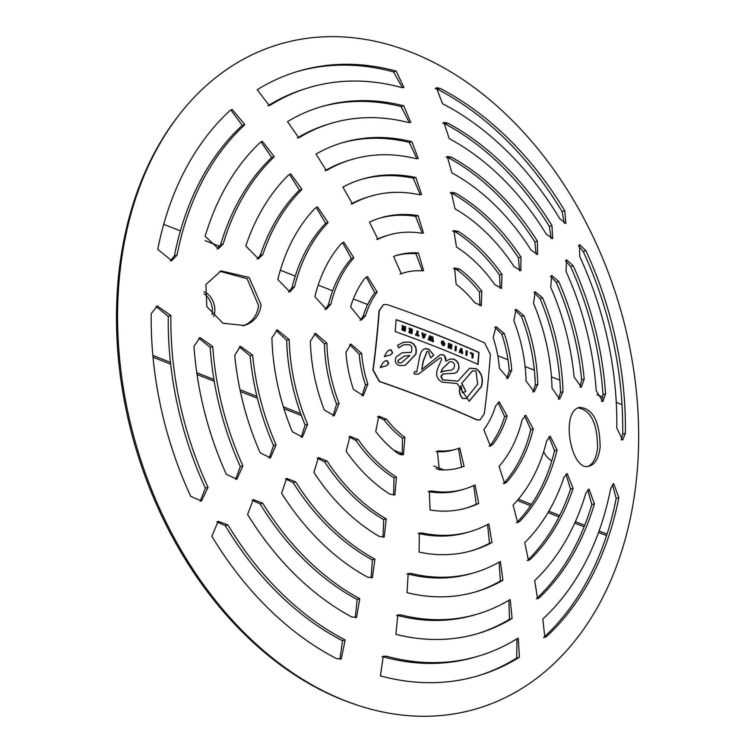 <?xml version="1.0" encoding="UTF-8"?>
<svg xmlns="http://www.w3.org/2000/svg" width="754" height="754" viewBox="0 0 754 754"><rect width="100%" height="100%" fill="white"/><g stroke="black" fill="none" stroke-linecap="round" stroke-linejoin="round"><path stroke-width="1.13" d="M429.969 338.037L430.138 337.5L430.214 338.131A748.581 500.863 91.7 0 1 430.543 340.535A748.364 254.729 5.8 0 1 431.345 340.836A748.505 365.926 -52.9 0 0 431.995 338.857L432.174 338.292L432.259 338.961A748.59 500.797 91.7 0 1 432.579 341.317A748.364 254.729 5.8 0 1 433.484 341.675A748.581 502.513 -89.4 0 0 432.787 336.981A748.241 257.001 -174 0 0 431.91 336.633A748.486 355.624 128.7 0 1 431.222 338.565L431.062 339.036L430.996 338.48A748.59 501.853 -88.9 0 0 430.647 336.152A748.241 254.682 -174.2 0 0 429.771 335.813A748.439 357.207 128.4 0 1 428.395 339.696A748.364 254.729 5.8 0 1 429.28 340.045A748.458 361.043 -52.1 0 0 429.969 338.037M433.484 341.675L433.239 341.751A747.996 254.607 -174.2 0 0 432.334 341.392A748.222 500.552 -88.3 0 0 432.014 339.036L431.929 338.367M431.345 340.836L431.099 340.912A747.996 254.607 -174.2 0 0 430.298 340.601A748.213 500.618 -88.3 0 0 429.969 338.207L429.893 337.575M431.91 336.633L431.665 336.708A748.119 355.445 -51.3 0 1 431.005 338.574M429.771 335.813L429.526 335.888A748.072 357.028 -51.6 0 1 428.149 339.771L428.395 339.696M429.28 340.045L429.035 340.111A747.996 254.607 -174.2 0 0 428.149 339.771M387.386 304.663L383.607 304.522L379.262 310.733A744.905 445.529 111.5 0 1 373.155 370.035L379.479 381.401A747.365 254.39 5.8 0 1 476.716 419.695L480.034 419.969L484.285 413.786A744.82 445.473 -68.5 0 0 490.402 354.484L484.634 342.947A747.553 254.456 -174.2 0 0 387.386 304.663M384.267 356.661L386.953 351.873L388.932 350.261L391.166 349.865L392.674 352.797L390.544 354.898L384.267 356.661M380.223 367.5L382.975 362.702L384.992 361.072L387.245 360.666L388.725 363.607L386.557 365.718L380.223 367.5M397.518 345.323L403.588 342.269L410.119 342.024C415.247 343.975 417.169 348.028 415.897 354.192L405.369 365.294L399.366 365.605C395.36 363.993 394.342 361.072 396.321 356.84L402.174 352.731L411.1 352.401L411.807 350.158L411.835 346.887L409.865 344.785L403.786 344.757L398.63 347.877L397.518 345.323M478.036 364.408A748.458 254.758 -174.2 0 0 395.181 331.609L396.17 319.63A748.109 254.645 5.8 0 1 479.026 352.429L478.036 364.408M415.134 374.182L413.889 373.541A748.439 328.895 -47.7 0 0 414.888 371.477L416.736 371.939L419.912 355.426L421.298 351.76L423.192 349.517L425.558 348.565L428.743 349.045L433.814 355.162A748.581 164.589 149.6 0 1 430.713 357.905L428.319 351.43L427.103 351.373L423.399 361.053L421.74 369.564L440.308 354.729L443.229 354.757L444.794 355.86L445.934 358.631L445.934 361.223L449.742 359.121L453.851 359.093L456.519 360.704L458.328 363.202L459.082 367.82L457.263 371.92L455.039 373.192L443.041 374.031L441.165 376.566L442.749 379.79L457.895 381.166L469.591 368.235L476.123 368.64C481.778 372.636 483.568 378.583 481.514 386.491L469.214 401.213L457.122 383.569L441.995 382.089C436.462 378.847 435.256 373.777 438.376 366.896L441.637 359.404L441.062 357.999L439.639 358.103L418.527 374.144L415.134 374.182M454.916 373.23L457.028 371.995L458.498 369.488L458.866 366.293L458.196 363.532L456.274 360.78L453.606 359.168L449.62 359.158M445.934 361.223L444.549 355.926L442.984 354.832L440.185 354.766M421.74 369.564L423.154 361.128L426.981 351.411M433.814 355.162L428.498 349.111L424.625 348.763M430.723 357.754A748.204 164.504 -30.4 0 0 433.569 355.238M416.613 371.967L414.813 371.647M405.247 365.332L415.652 354.257C416.924 348.084 415.002 344.031 409.884 342.099L403.465 342.307M386.434 365.756L388.48 363.673L387 360.742L385.709 360.761M390.412 354.936L392.429 352.863L390.921 349.941L389.639 349.95M479.902 420.006L476.471 419.761A746.997 254.268 -174.2 0 0 379.234 381.477L372.91 370.101A744.537 445.303 -68.5 0 0 379.026 310.799L383.494 304.55M418.404 374.182L439.639 358.103M469.092 401.251L481.269 386.566C483.323 378.668 481.533 372.721 475.887 368.715L469.469 368.272M457.895 381.166L442.504 379.865L440.92 376.642L441.656 375.077L443.795 373.711M477.791 364.484L478.781 352.495A747.742 254.513 -174.2 0 0 396.199 319.8M398.621 347.707L403.673 344.795M411.1 352.401L402.052 352.768M380.27 367.33L381.892 366.651M384.323 356.482L385.916 355.822M399.818 363.004L401.401 362.759L409.912 355.539L404.474 356.048L398.385 360.195L398.131 362.127L399.573 363.079L397.905 362.231L398.14 360.271L404.351 356.086M401.279 362.797L399.573 363.079M461.919 383.409L465.868 391.335A747.412 47.031 159.6 0 1 462.447 392.862L460.986 385.803C458.705 390.336 459.299 394.54 462.777 398.414L466.283 398.508L477.687 384.125L475.972 371.091L472.485 370.911L461.684 383.475L472.362 370.949M460.986 385.803L460.741 385.878C458.46 390.421 459.054 394.625 462.532 398.48L466.161 398.536M465.868 391.335L461.684 383.475M462.466 392.825A747.044 47.002 -20.4 0 0 465.623 391.411M466.924 355.37A747.384 447.009 -68.5 0 0 467.273 351.091A748.241 254.682 -174.2 0 0 466.424 350.723L466.179 350.789A747.082 446.83 -68.5 0 1 465.821 355.077L466.066 355.011A748.364 254.729 5.8 0 1 466.924 355.37L466.679 355.445A747.996 254.607 -174.2 0 0 465.821 355.077M466.424 350.723A747.45 447.047 111.5 0 1 466.066 355.011M456.424 346.501A748.241 254.682 -174.2 0 0 455.557 346.133A748.138 447.461 111.5 0 1 455.199 350.422A748.364 254.729 5.8 0 1 456.076 350.78A748.091 447.433 -68.5 0 0 456.424 346.501M455.557 346.133L455.312 346.209A747.77 447.235 -68.5 0 1 454.954 350.497L455.199 350.422M456.076 350.78L455.831 350.855A747.996 254.607 -174.2 0 0 454.954 350.497M417.179 331.034A748.156 447.471 111.5 0 1 416.896 334.503A748.345 254.72 -174.2 0 0 415.784 334.088A748.1 447.442 111.5 0 1 415.718 334.908A748.364 254.729 5.8 0 1 418.856 336.077A748.241 447.518 -68.5 0 0 418.932 335.266A748.345 254.72 -174.2 0 0 417.82 334.851A748.194 447.49 -68.5 0 0 418.102 331.374A748.241 254.682 -174.2 0 0 417.179 331.034L416.943 331.1A747.789 447.245 -68.5 0 1 416.67 334.418M418.856 336.077L418.611 336.152A747.996 254.607 -174.2 0 0 415.473 334.974A747.732 447.216 -68.5 0 0 415.548 334.163L415.784 334.088M470.741 353.428A748.27 254.692 5.8 0 1 472.4 354.144A746.931 446.736 111.5 0 1 472.108 357.622A748.364 254.729 5.8 0 1 472.947 357.99A746.856 446.688 -68.5 0 0 473.305 353.701A748.241 254.682 -174.2 0 0 470.59 352.523A746.78 505.237 87.8 0 1 470.741 353.428L470.496 353.494A746.413 504.991 -92.2 0 0 470.345 352.589L470.59 352.523M472.108 357.622L471.863 357.698A746.564 446.519 -68.5 0 0 472.155 354.22A747.893 254.569 -174.2 0 0 470.496 353.494M472.947 357.99L472.711 358.065A747.996 254.607 -174.2 0 0 471.863 357.698M409.479 329.027A748.27 254.692 5.8 0 1 411.439 329.743L411.194 329.809A747.893 254.569 -174.2 0 0 409.233 329.093A747.77 506.716 -92.9 0 0 409.054 328.197L409.299 328.122A748.138 506.961 87.1 0 1 409.479 329.027L409.233 329.093M411.439 329.743A747.864 447.301 111.5 0 1 411.354 330.77A748.298 254.701 -174.2 0 0 409.639 330.139A747.77 447.235 111.5 0 1 409.573 330.949A748.317 254.711 5.8 0 1 411.279 331.581A747.864 447.301 111.5 0 1 411.213 332.401A748.345 254.72 -174.2 0 0 409.328 331.713A747.553 351.383 129.2 0 1 409.045 332.448A748.364 254.729 5.8 0 1 412.042 333.541A747.921 447.329 -68.5 0 0 412.4 329.253A748.241 254.682 -174.2 0 0 409.299 328.122M412.042 333.541L411.797 333.617A747.996 254.607 -174.2 0 0 408.8 332.514A747.186 351.213 -50.8 0 0 409.083 331.779L409.328 331.713M411.118 330.686A747.497 447.075 -68.5 0 0 411.194 329.809M409.639 330.139L409.394 330.214A747.403 447.018 -68.5 0 1 409.328 331.025L409.573 330.949M411.279 331.581L411.043 331.647A747.949 254.588 -174.2 0 0 409.328 331.025M410.987 332.316A747.497 447.075 -68.5 0 0 411.043 331.647M461.109 350.431L461.307 349.79L461.391 350.544A747.553 506.848 86.8 0 1 461.853 353.211A748.364 254.729 5.8 0 1 462.749 353.588A747.487 506.707 -93.1 0 0 461.919 348.8A748.241 254.682 -174.2 0 0 460.93 348.376A748.194 339.809 130.9 0 1 459.431 352.184A748.364 254.729 5.8 0 1 460.289 352.552A748.156 341.826 -49.4 0 0 461.109 350.431M462.749 353.588L462.504 353.664A747.996 254.607 -174.2 0 0 461.608 353.277A747.186 506.594 -93.2 0 0 461.146 350.619L461.391 350.544M460.93 348.376L460.685 348.452A747.827 339.649 -49.1 0 1 459.186 352.259L459.431 352.184M460.289 352.552L460.044 352.618A747.996 254.607 -174.2 0 0 459.186 352.259M441.882 341.081L441.74 341.213A748.552 447.706 111.5 0 1 441.59 343.061A748.317 254.711 5.8 0 1 443.182 343.701A748.534 437.48 -66 0 0 443.267 342.985A748.298 254.701 -174.2 0 0 442.494 342.684A748.543 447.697 -68.5 0 0 442.56 341.948L443.314 341.882L444.021 343.636L443.145 344.729L442.579 343.824A748.354 201.563 -179.5 0 0 441.608 343.579L443.484 345.634L444.332 345.436L444.907 344.031L443.371 341.11L442.014 341.053M441.608 343.579L442.824 345.586L443.88 345.634M442.9 344.795L443.776 343.701L443.069 341.958L442.315 342.024M442.56 341.948L443.069 341.958M441.59 343.061L441.344 343.136A748.185 447.49 -68.5 0 0 441.495 341.289M443.182 343.701L442.937 343.767A747.949 254.588 -174.2 0 0 441.344 343.136M423.051 333.24A748.241 254.682 -174.2 0 0 422.136 332.891A748.524 508.809 85.6 0 1 423.107 337.679A748.364 254.729 5.8 0 1 424.125 338.065A748.288 328.603 -47.7 0 0 425.803 334.286A748.241 254.682 -174.2 0 0 424.888 333.937A748.26 334.116 131.6 0 1 424.587 334.663A748.27 254.692 -174.2 0 0 423.23 334.145A748.534 508.139 -93.7 0 0 423.051 333.24M423.399 335.002A748.288 254.701 5.8 0 1 424.295 335.351A748.26 338.263 131.1 0 1 423.889 336.341L423.71 336.84L423.625 336.237A748.534 506.716 -92.5 0 0 423.399 335.002M423.889 336.341L423.644 336.416A747.893 338.094 -48.9 0 0 424.05 335.417A747.921 254.579 -174.2 0 0 423.428 335.181M424.125 338.065L423.889 338.141A747.996 254.607 -174.2 0 0 422.862 337.754A748.156 508.554 -94.4 0 0 421.891 332.966L422.136 332.891M424.888 333.937L424.653 334.013A747.893 333.947 -48.4 0 1 424.408 334.587M402.202 325.549A747.968 513.483 78.9 0 1 402.843 327.802L401.957 328.895L403.032 330.261A748.364 254.729 5.8 0 1 405.275 331.072A747.497 447.075 -68.5 0 0 405.633 326.784A748.241 254.682 -174.2 0 0 404.7 326.444A747.431 447.037 111.5 0 1 404.54 328.339A748.298 254.701 -174.2 0 0 403.814 328.075A748.006 513.21 -100.5 0 0 403.22 325.907A748.241 254.682 -174.2 0 0 402.202 325.549L401.957 325.615A747.6 513.229 -101.1 0 1 402.57 327.792M404.7 326.444L404.455 326.52A747.063 446.82 -68.5 0 1 404.314 328.254M405.275 331.072L405.03 331.147A747.996 254.607 -174.2 0 0 402.787 330.337L401.759 329.253L402.325 327.867M404.483 329.102A747.431 447.037 111.5 0 1 404.417 329.941A748.345 254.72 -174.2 0 0 403.428 329.592L402.956 328.98L403.541 328.763A748.317 254.711 5.8 0 1 404.483 329.102L404.238 329.178A747.949 254.588 -174.2 0 0 403.296 328.838L402.711 329.055M404.182 329.866A747.063 446.82 -68.5 0 0 404.238 329.178M448.347 347.603A748.364 254.729 5.8 0 1 449.196 347.943A748.373 447.603 -68.5 0 0 449.412 345.275L449.563 345.794A748.119 513.05 66.8 0 1 450.572 348.508A748.364 254.729 5.8 0 1 451.505 348.895A748.298 447.556 -68.5 0 0 451.863 344.606A748.241 254.682 -174.2 0 0 451.024 344.258A748.326 447.574 111.5 0 1 450.798 346.991L450.638 346.482A748.081 513.606 -112 0 0 449.629 343.692A748.241 254.682 -174.2 0 0 448.696 343.315A748.402 447.622 111.5 0 1 448.347 347.603L448.102 347.669A748.034 447.395 -68.5 0 0 448.451 343.381L448.696 343.315M451.505 348.895L451.26 348.97A747.996 254.607 -174.2 0 0 450.327 348.584A747.751 512.795 -113.2 0 0 449.356 345.973M449.196 347.943L448.95 348.018A747.996 254.607 -174.2 0 0 448.102 347.669M451.024 344.258L450.779 344.333A747.959 447.348 -68.5 0 1 450.609 346.397M441.052 372.288L444.191 370.996L451.448 370.091L453.691 368.621L454.615 365.728L454.153 363.569L452.268 361.854L449.733 361.816L442.692 368.536L440.807 372.363L442.447 368.612L449.61 361.854M451.326 370.129L442.918 371.317M119.669 274.842A346.586 251.468 73.4 0 0 354.861 704.311A346.586 251.468 73.4 0 0 619.091 304.531A346.586 251.468 73.4 0 0 178.849 115.249A346.586 251.468 73.4 0 0 119.669 274.842M559.779 218.745A296.595 215.201 73.4 0 0 442.541 103.703L436.349 87.718L440.082 88.378A315.379 228.82 -106.6 0 1 564.737 210.715L565.886 223.448L559.779 218.745M227.925 524.916A296.595 215.201 73.4 0 0 345.162 639.967L341.26 658.958L336.529 658.61A315.379 228.82 -106.6 0 1 211.865 536.273L218.142 521.316L227.925 524.916L225.276 525.708L216.841 521.815M585.886 250.648A315.379 228.82 -106.6 0 1 625.377 433.305L622.681 440.016L616.81 428.084A296.595 215.201 73.4 0 0 579.666 256.303L579.562 244.635L585.886 250.648L583.21 251.45L578.431 245.597M244.88 124.608A296.595 215.201 73.4 0 0 177.039 255.088L171.724 260.733L157.765 249.357A315.379 228.82 -106.6 0 1 229.895 110.612L232.091 109.396L244.88 124.608L242.241 125.4L230.837 109.924M408.14 122.45A256.04 185.767 73.4 0 0 331.185 123.336A256.04 185.767 73.4 0 0 299.866 137.2L298.678 137.718L287.491 121.62A274.824 199.395 -106.6 0 1 321.11 106.738A274.824 199.395 -106.6 0 1 403.71 105.796L410.77 122.478L408.14 122.45M400.826 614.868A256.04 185.767 73.4 0 0 477.791 613.982A256.04 185.767 73.4 0 0 509.101 600.118L510.213 599.619L512.079 618.497A274.824 199.395 -106.6 0 1 478.47 633.379A274.824 199.395 -106.6 0 1 395.859 634.331L397.81 614.953L400.826 614.868L396.529 615.49M600.156 447.226C598.799 457.744 595.377 463.946 589.911 465.849C571.551 474.2 559.647 411.543 579.421 407.424C592.861 408.15 599.769 421.42 600.156 447.226M573.229 265.785A274.824 199.395 -106.6 0 1 605.585 393.824L602.898 401.514L596.226 390.789A256.04 185.767 73.4 0 0 566.075 271.506L566.537 259.772L573.229 265.785L570.618 266.558L565.387 260.601M274.296 156.728A256.04 185.767 73.4 0 0 223.156 244.042L218.424 248.697L205.154 236.304A274.824 199.395 -106.6 0 1 260.045 142.581L262.279 141.318L274.296 156.728L271.713 157.501L261.054 141.837M415.614 158.585A215.484 156.342 73.4 0 0 351.675 159.537A215.484 156.342 73.4 0 0 327.396 169.989L326.312 170.451L316.001 154.07A234.268 169.97 -106.6 0 1 342.401 142.713A234.268 169.97 -106.6 0 1 411.901 141.677L418.244 158.594L415.614 158.585M411.128 573.417A215.484 156.342 73.4 0 0 475.058 572.465A215.484 156.342 73.4 0 0 499.336 562.022L500.364 561.57L502.927 580.269A234.268 169.97 -106.6 0 1 476.537 591.626A234.268 169.97 -106.6 0 1 407.028 592.663L408.178 573.511L411.128 573.417L406.924 574.03M558.752 281.515A234.268 169.97 -106.6 0 1 584.209 379.064L581.334 387.151L574.105 376.943A215.484 156.342 73.4 0 0 550.684 287.208L551.702 275.464L558.752 281.515L556.188 282.279L550.543 276.19M301.996 189.386A215.484 156.342 73.4 0 0 262.844 254.503L258.386 258.82L245.823 245.955A234.268 169.97 -106.6 0 1 288.386 175.154L290.686 173.816L301.996 189.386L299.461 190.14L289.479 174.334M419.13 194.702A174.928 126.917 73.4 0 0 370.516 196.238A174.928 126.917 73.4 0 0 353.277 203.354L352.335 203.74L342.9 187.067A193.703 140.546 -106.6 0 1 361.995 179.188A193.703 140.546 -106.6 0 1 415.831 177.482L421.637 194.655L419.13 194.702M422.061 532.974A174.928 126.917 73.4 0 0 470.675 531.447A174.928 126.917 73.4 0 0 487.923 524.332L488.828 523.955L492.004 542.503A193.703 140.546 -106.6 0 1 472.909 550.382A193.703 140.546 -106.6 0 1 419.073 552.079L419.337 533.097L422.061 532.974L418.112 533.615M542.55 297.839A193.703 140.546 -106.6 0 1 562.993 391.703L559.656 399.083L552.032 388.15A174.928 126.917 73.4 0 0 533.568 303.391L535.151 291.685L542.55 297.839L540.034 298.593L533.992 292.354M328.113 222.571A174.928 126.917 73.4 0 0 294.522 286.85L289.856 291.892L277.83 279.527A193.703 140.546 -106.6 0 1 315.04 208.34L317.434 206.888L328.113 222.571L325.615 223.316L316.237 207.407M523.86 315.615A151.3 109.782 -106.6 0 1 537.781 384.399L534.181 391.826L526.056 381.006A132.525 96.154 73.4 0 0 513.86 320.752L516.038 309.225L523.86 315.615L521.372 316.35L514.878 309.837M353.862 257.821A132.525 96.154 73.4 0 0 330.836 304.211L326.303 309.244L314.899 296.727A151.3 109.782 -106.6 0 1 341.185 243.759L343.749 242.109L353.862 257.821L351.392 258.556L342.57 242.628M421.222 233.165A132.525 96.154 73.4 0 0 388.527 235.116A132.525 96.154 73.4 0 0 378.621 238.914L377.914 239.178L369.451 222.166A151.3 109.782 -106.6 0 1 380.761 217.831A151.3 109.782 -106.6 0 1 418.084 215.606L423.465 233.052L421.222 233.165M431.722 491.005A132.525 96.154 73.4 0 0 464.407 489.063A132.525 96.154 73.4 0 0 474.313 485.265L475.011 485.001L478.705 503.436A151.3 109.782 -106.6 0 1 467.395 507.772A151.3 109.782 -106.6 0 1 430.072 509.996L429.337 491.165L431.722 491.005L428.121 491.683M504.275 333.494A110.744 80.348 -106.6 0 1 511.721 370.289L507.979 378.348L499.355 368.272A91.969 66.729 73.4 0 0 493.173 337.717L496 326.623L504.275 333.494L501.815 334.229L494.841 327.208M377.217 292.109A91.969 66.729 73.4 0 0 365.549 315.634L361.317 320.092L350.582 306.897A110.744 80.348 -106.6 0 1 364.634 278.565L367.49 276.567L377.217 292.109L374.766 292.835L366.321 277.067M386.5 419.186A91.969 66.729 73.4 0 0 404.926 437.433L403.484 454.634L398.008 453.569A110.744 80.348 -106.6 0 1 375.728 431.476L378.781 416.17L386.5 419.186L384.05 419.912L377.584 416.66M474.558 302.561A91.969 66.729 73.4 0 0 456.132 284.315L454.605 267.934L459.667 269.187A110.744 80.348 -106.6 0 1 481.853 291.157L481.297 305.738L474.558 302.561M439.205 450.92A91.969 66.729 73.4 0 0 456.858 448.988A91.969 66.729 73.4 0 0 459.78 448.017L464.068 466.311A110.744 80.348 -106.6 0 1 460.543 467.489A110.744 80.348 -106.6 0 1 439.29 469.808L437.377 451.128L439.205 450.92L436.18 451.646M421.854 270.827A91.969 66.729 73.4 0 0 404.201 272.76A91.969 66.729 73.4 0 0 401.269 273.74L393.607 256.445A110.744 80.348 -106.6 0 1 397.132 255.267A110.744 80.348 -106.6 0 1 418.385 252.948L423.625 270.639L421.854 270.827M367.886 384.031L363.287 395.652L353.438 389.403A110.744 80.348 -106.6 0 1 345.945 352.335L350.893 344.05L361.703 353.475A91.969 66.729 73.4 0 0 367.886 384.031L365.436 384.757A91.969 66.729 -106.6 0 1 359.253 354.21L349.705 344.55M483.842 429.639A91.969 66.729 73.4 0 0 495.51 406.114L499.186 401.825L507.093 415.859A110.744 80.348 -106.6 0 1 493.031 444.191L490.373 446.142L483.842 429.639M358.235 439.601A132.525 96.154 73.4 0 0 396.444 477.131L394.889 494.907L389.79 494.143A151.3 109.782 -106.6 0 1 346.171 451.297L350.016 436.302L358.235 439.601L355.765 440.336L348.81 436.802M494.699 284.569A132.525 96.154 73.4 0 0 456.5 247.048L453.823 230.526L458.366 231.459A151.3 109.782 -106.6 0 1 501.976 274.305L501.523 288.292L494.699 284.569M339.074 403.418L334.248 415.737L324.295 409.988A151.3 109.782 -106.6 0 1 310.375 341.204L315.521 333.315L326.887 343.164A132.525 96.154 73.4 0 0 339.074 403.418L336.604 404.153A132.525 96.154 -106.6 0 1 324.418 343.909L314.324 333.805M533.257 428.875A151.3 109.782 -106.6 0 1 506.971 481.853L504.624 483.427L499.073 466.358A132.525 96.154 73.4 0 0 522.098 419.959L525.736 415.2L533.257 428.875L530.778 429.62L524.548 415.793M307.623 424.295L302.448 437.075L292.345 431.722A193.703 140.546 -106.6 0 1 271.911 337.867L277.302 329.866L289.168 339.536A174.928 126.917 73.4 0 0 307.623 424.295L305.125 425.039A174.928 126.917 -106.6 0 1 286.671 340.28L276.087 330.346M557.065 450.044A193.703 140.546 -106.6 0 1 519.864 521.221L517.706 522.607L513.078 505.114A174.928 126.917 73.4 0 0 546.678 440.836L550.175 436.142L557.065 450.044L554.548 450.788L548.969 436.783M327.095 461.062A174.928 126.917 73.4 0 0 386.208 518.875L384.229 537.036L379.366 536.462A193.703 140.546 -106.6 0 1 313.909 472.447L318.414 457.574L327.095 461.062L324.597 461.816L317.189 458.064M514.096 266.614A174.928 126.917 73.4 0 0 454.992 208.811L451.326 192.336L455.539 193.109A193.703 140.546 -106.6 0 1 520.986 257.123L520.835 270.686L514.096 266.614M276.049 444.794L270.479 457.904L260.187 452.824A234.268 169.97 -106.6 0 1 234.72 355.266L240.479 346.322L252.637 355.059A215.484 156.342 73.4 0 0 276.049 444.794L273.513 445.548A215.484 156.342 -106.6 0 1 250.092 355.813L239.244 346.802M573.106 488.385A234.268 169.97 -106.6 0 1 530.543 559.176L528.507 560.439L524.737 542.616A215.484 156.342 73.4 0 0 563.888 477.499L567.168 473.531L573.106 488.385L570.542 489.148L565.943 474.209M295.719 481.919A215.484 156.342 73.4 0 0 374.917 559.176L372.41 577.649L367.669 577.178A234.268 169.97 -106.6 0 1 281.562 493.191L286.652 478.347L295.719 481.919L293.174 482.683L285.408 478.837M531.023 250.083A215.484 156.342 73.4 0 0 451.816 172.826L447.273 156.464L451.26 157.152A234.268 169.97 -106.6 0 1 537.376 241.148L537.593 254.4L531.023 250.083M242.901 465.812L236.888 479.195L226.351 474.341A274.824 199.395 -106.6 0 1 193.985 346.303L199.989 337.622L212.751 346.52A256.04 185.767 73.4 0 0 242.901 465.812L240.309 466.585A256.04 185.767 -106.6 0 1 210.159 347.292L198.717 338.112M594.416 503.823A274.824 199.395 -106.6 0 1 539.525 597.536L537.583 598.714L534.68 580.589A256.04 185.767 73.4 0 0 585.811 493.276L588.997 489.082L594.416 503.823L591.805 504.596L587.752 489.817M261.12 304.908C259.536 315.483 253.938 322.335 244.334 325.474L222.901 323.221L206.803 306.576L205.908 284.503L221.045 270.874L249.122 277.453L261.12 304.908M262.694 503.182A256.04 185.767 73.4 0 0 359.762 598.714L356.557 617.413L351.788 616.989A274.824 199.395 -106.6 0 1 247.595 514.454L253.269 499.582L262.694 503.182L260.111 503.955L251.996 500.072M546.282 234.126A256.04 185.767 73.4 0 0 449.205 138.604L443.908 122.44L447.791 123.128A274.824 199.395 -106.6 0 1 551.985 225.663L552.635 238.65L546.282 234.126M208.038 487.357L201.535 501.005L190.715 496.339A315.379 228.82 -106.6 0 1 151.224 313.683L157.284 305.964L170.894 315.587A296.595 215.201 73.4 0 0 208.038 487.357L205.39 488.149A296.595 215.201 -106.6 0 1 168.255 316.369L155.993 306.454M542.823 619.062A296.595 215.201 73.4 0 0 610.665 488.573L613.699 483.616L618.846 497.631A315.379 228.82 -106.6 0 1 546.707 636.376L544.84 637.498L542.823 619.062M270.582 104.985L269.31 105.541L257.227 89.745A315.379 228.82 -106.6 0 1 298.009 71.31A315.379 228.82 -106.6 0 1 396.199 71.121L403.965 87.53L401.279 87.464A296.595 215.201 73.4 0 0 308.933 87.653A296.595 215.201 73.4 0 0 270.582 104.985L267.934 105.777A296.595 215.201 -106.6 0 1 306.294 88.444L308.933 87.653M386.425 656.197A296.595 215.201 73.4 0 0 478.771 656.018A296.595 215.201 73.4 0 0 517.121 638.685L518.29 638.157L519.383 657.243A315.379 228.82 -106.6 0 1 478.592 675.669A315.379 228.82 -106.6 0 1 380.402 675.867L383.258 656.282L386.425 656.197L381.939 656.819M153.024 357.198L170.658 364.135M197.03 374.502L214.23 381.27M240.375 391.552L257.397 398.253M283.919 408.687L301.383 415.558M397.989 453.559L401.269 454.851M436.057 468.536L439.309 469.817M517.291 500.486L530.59 505.717M548.017 512.579L558.997 516.895M574.736 523.087L584.114 526.773M598.535 532.447L606.546 535.604M152.864 355.445L170.461 362.372M196.775 372.721L213.929 379.469M239.979 389.724L256.944 396.397M283.316 406.764L300.667 413.588M393.682 450.185L403.418 454.012M433.852 465.981L443.946 469.959M518.356 499.223L531.495 504.398M548.818 511.212L559.704 515.491M575.377 521.655L584.689 525.321M599.072 530.976L607.027 534.105M621.993 404.615L616.263 402.363M602.964 397.132L596.914 394.747M559.836 380.167L551.438 376.868M534.35 370.139L525.086 366.501M507.998 359.781L497.791 355.756M367.66 304.569L353.343 298.942M332.646 290.799L318.188 285.106M295.257 276.087L280.347 270.224M219.857 246.426L205.135 240.639M180.385 230.903L163.693 224.334M551.824 460.798A16.588 12.036 -106.6 0 1 543.691 451.571M204.155 291.798A16.588 12.036 -106.6 0 1 213.693 316.548M212.015 314.738A16.588 12.036 73.4 0 0 204.061 293.796M178.849 115.249L177.473 117.03A345.106 250.394 73.4 0 0 130.442 212.939A345.106 250.394 73.4 0 0 118.548 275.945A345.106 250.394 73.4 0 0 117.219 343.108A345.106 250.394 73.4 0 0 352.74 703.576L354.861 704.311M477.254 676.065A315.379 228.82 73.4 0 0 516.707 658.035L516.961 638.789M478.771 656.018L476.123 656.809A296.595 215.201 -106.6 0 1 383.777 656.988M402.476 87.671L393.522 71.922A315.379 228.82 73.4 0 0 296.671 71.724M543.502 637.611L544.03 637.168A315.379 228.82 73.4 0 0 616.169 498.432L612.418 484.483M200.178 501.306L205.39 488.149M551.174 238.632L549.374 226.445A274.824 199.395 73.4 0 0 445.171 123.91L442.749 123.1M355.247 617.677L357.179 599.487A256.04 185.767 -106.6 0 1 260.111 503.955M243.005 325.832C251.921 322.448 257.123 315.728 258.594 305.662L247.161 278.716L219.819 271.28M536.264 598.846L536.914 598.318A274.824 199.395 73.4 0 0 591.805 504.596M235.568 479.487L240.309 466.585M536.188 254.456L534.812 241.911A234.268 169.97 73.4 0 0 448.705 157.925L446.123 157.096M371.119 577.894L372.382 559.939A215.484 156.342 -106.6 0 1 293.174 482.683M527.206 560.59L527.989 559.939A234.268 169.97 73.4 0 0 570.542 489.148M269.187 458.178L273.513 445.548M519.478 270.79L518.469 257.868A193.703 140.546 73.4 0 0 453.022 193.853L450.176 192.93M382.957 537.282L383.711 519.619A174.928 126.917 -106.6 0 1 324.597 461.816M516.415 522.758L517.348 521.975A193.703 140.546 73.4 0 0 554.548 450.788M301.166 437.339L305.125 425.039M503.342 483.597L504.492 482.588A151.3 109.782 73.4 0 0 530.778 429.62M332.976 415.991L336.604 404.153M500.204 288.424L499.497 275.04A151.3 109.782 73.4 0 0 455.878 232.194L452.673 231.101M393.626 495.142L393.974 477.866A132.525 96.154 -106.6 0 1 355.765 440.336M489.11 446.321L490.571 444.926A110.744 80.348 73.4 0 0 504.633 416.594L498.008 402.391M362.024 395.897L365.436 384.757M422.334 270.837L415.925 253.683A110.744 80.348 73.4 0 0 395.907 255.653M400.12 274.013A91.969 66.729 -106.6 0 1 401.75 273.495L404.201 272.76M459.309 467.848A110.744 80.348 73.4 0 0 461.608 467.046L458.47 448.479M456.858 448.988L454.408 449.723A91.969 66.729 -106.6 0 1 436.755 451.646M479.996 305.907L479.403 291.892A110.744 80.348 73.4 0 0 457.207 269.923L453.446 268.499M402.221 454.86L402.476 438.168A91.969 66.729 -106.6 0 1 384.05 419.912M360.044 320.327L363.098 316.36A91.969 66.729 -106.6 0 1 374.766 292.835M506.697 378.499L509.261 371.025A110.744 80.348 73.4 0 0 501.815 334.229M466.151 508.13A151.3 109.782 73.4 0 0 476.226 504.172L473.719 485.548M464.407 489.063L461.938 489.798A132.525 96.154 -106.6 0 1 429.252 491.749M422.155 233.24L415.605 216.351A151.3 109.782 73.4 0 0 379.526 218.208M376.698 239.395A132.525 96.154 -106.6 0 1 386.057 235.851L388.527 235.116M325.021 309.489L328.367 304.955A132.525 96.154 -106.6 0 1 351.392 258.556M532.88 391.957L535.293 385.143A151.3 109.782 73.4 0 0 521.372 316.35M288.556 292.147L292.015 287.594A174.928 126.917 -106.6 0 1 325.615 223.316M558.328 399.168L560.476 392.457A193.703 140.546 73.4 0 0 540.034 298.593M471.646 550.75A193.703 140.546 73.4 0 0 489.487 543.257L487.574 524.511M470.675 531.447L468.177 532.192A174.928 126.917 -106.6 0 1 419.563 533.728M420.289 194.834L413.315 178.236A193.703 140.546 73.4 0 0 360.742 179.565M351.034 203.966A174.928 126.917 -106.6 0 1 368.018 196.982L370.516 196.238M257.067 259.084L260.309 255.267A215.484 156.342 -106.6 0 1 299.461 190.14M579.977 387.188L581.654 379.827A234.268 169.97 73.4 0 0 556.188 282.279M475.256 592.003A234.268 169.97 73.4 0 0 500.364 581.032L499.101 562.154M475.058 572.465L472.522 573.219A215.484 156.342 -106.6 0 1 408.583 574.18M416.858 158.764L409.347 142.44A234.268 169.97 73.4 0 0 341.119 143.1M324.974 170.687A215.484 156.342 -106.6 0 1 349.14 160.3L351.675 159.537M217.077 248.971L220.573 244.814A256.04 185.767 -106.6 0 1 271.713 157.501M601.504 401.467L602.974 394.596A274.824 199.395 73.4 0 0 570.618 266.558M588.572 466.132C593.36 463.635 596.357 457.593 597.564 448.008C597.422 423.578 590.966 410.204 578.186 407.905M477.159 633.765A274.824 199.395 73.4 0 0 509.468 619.279L508.922 600.222M477.791 613.982L475.199 614.755A256.04 185.767 -106.6 0 1 398.244 615.632M409.347 122.629L401.1 106.578A274.824 199.395 73.4 0 0 319.8 107.143M297.302 137.963A256.04 185.767 -106.6 0 1 328.593 124.108L331.185 123.336M170.347 261.025L174.4 255.879A296.595 215.201 -106.6 0 1 242.241 125.4M621.258 439.874L622.7 434.106A315.379 228.82 73.4 0 0 583.21 251.45M339.922 659.232L342.514 640.759A296.595 215.201 -106.6 0 1 225.276 525.708M564.341 223.325L562.06 211.516A315.379 228.82 73.4 0 0 437.405 89.179L435.199 88.435M402.476 438.168L404.926 437.433M516.707 658.035L519.383 657.243M393.522 71.922L396.199 71.121M616.169 498.432L618.846 497.631M544.03 637.168L546.707 636.376M168.255 316.369L170.894 315.587M445.171 123.91L447.791 123.128M549.374 226.445L551.985 225.663M357.179 599.487L359.762 598.714M536.914 598.318L539.525 597.536M210.159 347.292L212.751 346.52M448.705 157.925L451.26 157.152M534.812 241.911L537.376 241.148M372.382 559.939L374.917 559.176M527.989 559.939L530.543 559.176M250.092 355.813L252.637 355.059M453.022 193.853L455.539 193.109M518.469 257.868L520.986 257.123M383.711 519.619L386.208 518.875M517.348 521.975L519.864 521.221M286.671 340.28L289.168 339.536M504.492 482.588L506.971 481.853M324.418 343.909L326.887 343.164M455.878 232.194L458.366 231.459M499.497 275.04L501.976 274.305M393.974 477.866L396.444 477.131M504.633 416.594L507.093 415.859M490.571 444.926L493.031 444.191M359.253 354.21L361.703 353.475M415.925 253.683L418.385 252.948M400.685 273.909L401.269 273.74M461.608 467.046L464.068 466.311M457.207 269.923L459.667 269.187M479.403 291.892L481.853 291.157M363.098 316.36L365.549 315.634M509.261 371.025L511.721 370.289M476.226 504.172L478.705 503.436M415.605 216.351L418.084 215.606M377.17 239.348L378.621 238.914M328.367 304.955L330.836 304.211M535.293 385.143L537.781 384.399M292.015 287.594L294.522 286.85M560.476 392.457L562.993 391.703M489.487 543.257L492.004 542.503M413.315 178.236L415.831 177.482M351.307 203.938L353.277 203.354M260.309 255.267L262.844 254.503M581.654 379.827L584.209 379.064M500.364 581.032L502.927 580.269M409.347 142.44L411.901 141.677M325.106 170.677L327.396 169.989M220.573 244.814L223.156 244.042M602.974 394.596L605.585 393.824M509.468 619.279L512.079 618.497M401.1 106.578L403.71 105.796M297.321 137.954L299.866 137.2M174.4 255.879L177.039 255.088M622.7 434.106L625.377 433.305M342.514 640.759L345.162 639.967M437.405 89.179L440.082 88.378M562.06 211.516L564.737 210.715"/></g></svg>
